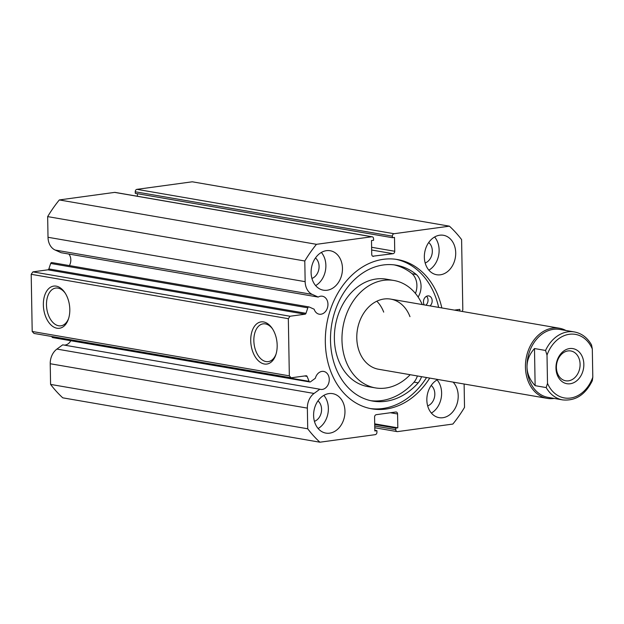 <?xml version="1.0" encoding="UTF-8"?>
<svg xmlns="http://www.w3.org/2000/svg" width="624" height="624" viewBox="0 0 624 624"><rect width="100%" height="100%" fill="white"/><g stroke="black" fill="none" stroke-linecap="round" stroke-linejoin="round"><path stroke-width="0.94" d="M555.968 368.059A17.792 13.814 99.8 0 0 570.211 383.752A17.792 13.814 99.8 0 0 583.846 364.26A17.792 13.814 99.8 0 0 569.595 348.566A17.792 13.814 99.8 0 0 555.968 368.059M580.094 364.26A15.124 11.739 -80.2 0 1 565.672 380.78A15.124 11.739 -80.2 0 1 556.397 367.489A15.124 11.739 -80.2 0 1 570.82 350.969A15.124 11.739 -80.2 0 1 580.094 364.26M526.999 367.099A34.476 26.754 -80.2 0 1 559.868 329.441L574.384 331.945A34.476 26.754 99.8 0 0 545.548 350.454L534.487 348.543C529.441 354.198 526.945 360.383 526.999 367.099C527.179 373.815 529.893 380.008 535.135 385.663L546.195 387.574A34.476 26.754 99.8 0 0 562.661 399.898L548.145 397.394A34.476 26.754 -80.2 0 1 526.999 367.099M554.206 398.44A35.591 27.62 -80.2 0 1 547.264 398.369A35.591 27.62 -80.2 0 1 525.439 367.099A35.591 27.62 -80.2 0 1 559.369 328.224A35.591 27.62 -80.2 0 1 565.929 330.486M545.548 350.454L547.006 355.126A32.253 25.03 -80.2 0 1 569.345 334.277A32.253 25.03 -80.2 0 1 592.309 348.949L592.8 377.192A32.253 25.03 -80.2 0 1 570.461 398.042A32.253 25.03 -80.2 0 1 547.505 383.37L546.195 387.574M562.661 399.898C575.492 401.146 585.382 394.742 592.324 380.679L592.8 377.192M592.309 348.949L591.536 344.916C587.41 337.685 581.693 333.364 574.384 331.945M534.487 348.543L535.135 385.663M547.006 355.126L547.505 383.37M426.574 296.252A5.561 4.313 -80.2 0 1 425.88 305.183M424.226 304.902A5.561 4.313 -80.2 0 1 423.938 299.302A5.561 4.313 -80.2 0 1 427.721 295.893A5.561 4.313 -80.2 0 1 428.766 295.909A5.561 4.313 -80.2 0 1 432.12 300.066A5.561 4.313 -80.2 0 1 430.022 305.9M418.135 297.047A16.193 12.566 99.8 0 0 416.317 274.498L412.175 273.757A68.96 53.516 99.8 0 0 394.157 264.88M415.436 293.428A16.193 12.566 99.8 0 0 412.168 273.78L416.317 274.498A68.96 53.516 99.8 0 0 396.24 265.184A68.96 53.516 99.8 0 0 383.323 264.974A68.96 53.516 99.8 0 0 330.751 332.272A68.96 53.516 99.8 0 0 372.785 401.092A68.96 53.516 99.8 0 0 385.702 401.302A68.96 53.516 99.8 0 0 418.22 382.863L418.205 382.847A16.193 12.566 99.8 0 0 421.52 376.67M370.718 400.686A68.96 53.516 99.8 0 0 381.553 400.585A68.96 53.516 99.8 0 0 414.071 382.145L418.22 382.863M438.524 306.813L437.65 307.219M414.071 382.145L414.055 382.13A16.193 12.566 99.8 0 0 417.378 375.952M418.205 382.847L414.055 382.13M291.112 377.809L33.977 333.434L32.198 331.469L289.333 375.851L291.112 377.809L306.127 375.765A1.334 1.037 -80.2 0 1 307.086 376.397L309.106 381.35A1.334 1.037 99.8 0 0 310.51 381.794L315.354 378.245A9.118 7.075 -80.2 0 1 321.961 371.397A9.118 7.075 -80.2 0 1 323.669 371.428A9.118 7.075 -80.2 0 1 329.23 380.531A9.118 7.075 -80.2 0 1 322.28 389.431A9.118 7.075 -80.2 0 1 320.572 389.399A9.118 7.075 -80.2 0 1 319.831 389.22L62.696 344.838L56.909 349.081A15.304 11.879 -80.2 0 0 50.224 363.737L50.583 384.407A131.243 101.852 -80.2 0 0 62.767 397.831L319.901 442.205A131.243 101.852 99.8 0 1 307.718 428.789L307.359 408.112L50.224 363.737M64.194 345.103A9.118 7.075 99.8 0 0 65.146 345.049A9.118 7.075 99.8 0 0 70.769 340.72M68.843 254.03A9.118 7.075 -80.2 0 1 69.412 265.59M32.198 331.469L31.2 274.303L32.9 271.869L47.915 269.818A1.334 1.037 99.8 0 0 48.851 268.928L305.986 313.303L307.827 307.827A1.334 1.037 99.8 0 1 309.2 307L314.153 309.215A9.118 7.075 99.8 0 0 319.254 314.2A9.118 7.075 99.8 0 0 320.962 314.223A9.118 7.075 99.8 0 0 327.92 305.323A9.118 7.075 99.8 0 0 322.358 296.221A9.118 7.075 99.8 0 0 320.65 296.197A9.118 7.075 99.8 0 0 318.217 297.071L312.312 294.427A15.304 11.879 -80.2 0 1 305.152 281.666L304.793 260.988A131.243 101.852 99.8 0 1 316.454 244.319L371.779 236.769L114.644 192.387A2.223 1.724 -80.2 0 1 115.058 192.395L372.193 236.777A2.223 1.724 99.8 0 0 371.779 236.769M250.723 340.688A21.278 13.034 82.2 0 1 258.008 322.951A21.278 13.034 82.2 0 1 272.134 328.279A21.278 13.034 82.2 0 1 277.173 345.251A21.278 13.034 82.2 0 1 275.777 354.931A21.278 13.034 82.2 0 1 261.082 362.809A21.278 13.034 82.2 0 1 250.723 340.688M272.587 328.957A19.055 11.669 -97.8 0 0 263.117 323.856A19.055 11.669 -97.8 0 0 253.851 340.688A19.055 11.669 -97.8 0 0 268.265 361.616A19.055 11.669 -97.8 0 0 276.019 354.159M43.36 304.902A21.278 13.034 82.2 0 1 50.645 287.165A21.278 13.034 82.2 0 1 64.771 292.484A21.278 13.034 82.2 0 1 69.81 309.465A21.278 13.034 82.2 0 1 68.406 319.145A21.278 13.034 82.2 0 1 53.711 327.023A21.278 13.034 82.2 0 1 43.36 304.902M65.216 293.171A19.055 11.669 -97.8 0 0 55.747 288.062A19.055 11.669 -97.8 0 0 46.48 304.902A19.055 11.669 -97.8 0 0 60.902 325.822A19.055 11.669 -97.8 0 0 68.656 318.373M395.944 259.303A75.738 58.781 -80.2 0 1 438.656 307.39M426.551 377.536A75.738 58.781 -80.2 0 1 382.785 408.509A75.738 58.781 -80.2 0 1 370.188 408.525M429.733 378.082A75.738 58.781 -80.2 0 1 385.967 409.055A75.738 58.781 -80.2 0 1 371.771 408.829A75.738 58.781 -80.2 0 1 325.603 333.232A75.738 58.781 -80.2 0 1 383.347 259.319A75.738 58.781 -80.2 0 1 397.535 259.553A75.738 58.781 -80.2 0 1 441.839 307.944M453.094 382.114A20.023 15.538 -80.2 0 1 457.213 403.283A20.023 15.538 -80.2 0 1 442.868 417.713A20.023 15.538 -80.2 0 1 439.124 417.651A20.023 15.538 -80.2 0 1 426.855 400.444A20.023 15.538 -80.2 0 1 437.869 379.493M437.096 379.907A20.023 15.538 -80.2 0 1 431.371 413.072M439.686 235.217A20.023 15.538 -80.2 0 1 443.438 235.271A20.023 15.538 -80.2 0 1 455.637 255.255A20.023 15.538 -80.2 0 1 440.38 274.794A20.023 15.538 -80.2 0 1 436.628 274.732A20.023 15.538 -80.2 0 1 424.421 254.748A20.023 15.538 -80.2 0 1 439.686 235.217M434.6 236.987A20.023 15.538 -80.2 0 1 428.875 270.153M328.934 393.588A20.023 15.538 -80.2 0 1 332.686 393.65A20.023 15.538 -80.2 0 1 344.893 413.626A20.023 15.538 -80.2 0 1 329.628 433.165A20.023 15.538 -80.2 0 1 325.876 433.103A20.023 15.538 -80.2 0 1 313.677 413.119A20.023 15.538 -80.2 0 1 328.934 393.588M323.848 395.359A20.023 15.538 -80.2 0 1 318.123 428.524M326.438 250.669A20.023 15.538 -80.2 0 1 330.19 250.731A20.023 15.538 -80.2 0 1 342.397 270.707A20.023 15.538 -80.2 0 1 327.132 290.246A20.023 15.538 -80.2 0 1 323.38 290.183A20.023 15.538 -80.2 0 1 311.181 270.2A20.023 15.538 -80.2 0 1 326.438 250.669M321.352 252.439A20.023 15.538 -80.2 0 1 315.627 285.605M315.463 257.969A11.341 8.806 -80.2 0 1 318.872 269.092A11.341 8.806 -80.2 0 1 311.93 278.429M317.959 400.889A11.341 8.806 -80.2 0 1 321.368 412.012A11.341 8.806 -80.2 0 1 314.426 421.348M428.704 242.51A11.341 8.806 -80.2 0 1 432.12 253.633A11.341 8.806 -80.2 0 1 425.178 262.969M431.2 385.429A11.341 8.806 -80.2 0 1 434.616 396.552A11.341 8.806 -80.2 0 1 427.674 405.889M52.931 337.6A1.334 1.037 -80.2 0 1 51.971 336.968L51.784 336.508M307.827 307.827L50.692 263.445L48.851 268.928M50.692 263.445A1.334 1.037 -80.2 0 1 52.065 262.618M305.152 281.666L48.017 237.284A15.304 11.879 99.8 0 0 55.177 250.052L61.082 252.697L318.217 297.071M48.017 237.284L47.658 216.614A131.243 101.852 -80.2 0 1 59.319 199.937L114.644 192.387M137.374 193.682L137.413 196.256M135.244 191.779L135.268 193.323L392.402 237.697L392.379 236.161L135.244 191.779A2.223 1.724 -80.2 0 1 136.945 189.345L192.278 181.795L449.413 226.169A131.243 101.852 99.8 0 1 461.596 239.593L462.813 309.418A2.223 1.724 99.8 0 1 461.994 311.423M319.831 389.22L314.044 393.455A15.304 11.879 99.8 0 0 307.359 408.112M374.735 426.02L395.756 429.647L395.725 428.111L397.816 427.83L397.574 413.977A2.223 1.724 -80.2 0 0 396.209 412.019A2.223 1.724 -80.2 0 0 395.795 412.012L376.28 414.679A2.223 1.724 -80.2 0 0 374.579 417.113L374.821 430.966L376.912 430.677L376.935 432.221A2.223 1.724 99.8 0 1 375.235 434.655L319.901 442.205M395.756 429.647A2.223 1.724 99.8 0 0 397.114 431.605A2.223 1.724 99.8 0 0 397.535 431.613L452.86 424.063A131.243 101.852 99.8 0 0 464.521 407.386L464.116 384.017M459.872 311.056L459.841 309.379L454.451 310.12M136.945 189.345L394.079 233.719L449.413 226.169M394.079 233.719A2.223 1.724 99.8 0 0 392.379 236.161M371.615 247.276L394.735 251.269L394.493 237.416L392.402 237.697M394.735 251.269A2.223 1.724 -80.2 0 1 393.034 253.703L371.662 250.013M372.707 256.222L393.034 253.703M373.519 256.363A2.223 1.724 -80.2 0 1 373.105 256.355A2.223 1.724 -80.2 0 1 371.74 254.405L371.498 240.552L373.589 240.263L373.558 238.727A2.223 1.724 99.8 0 0 372.193 236.777M305.986 313.303A1.334 1.037 -80.2 0 1 305.05 314.2L47.915 269.818M32.9 271.869L290.035 316.243L305.05 314.2M290.035 316.243L288.335 318.685L31.2 274.303M289.333 375.851L288.335 318.685M316.454 244.319L59.319 199.937M47.658 216.614L304.793 260.988M307.718 428.789L50.583 384.407M395.725 428.111L374.704 424.484M397.816 427.83L374.696 423.836M376.912 430.677L374.806 430.318M409.968 316.657A35.591 27.62 99.8 0 0 390.71 299.114A35.591 27.62 99.8 0 0 362.95 314.418A35.591 27.62 99.8 0 0 359.346 351.718A35.591 27.62 99.8 0 0 378.604 369.26L547.264 398.369M422.269 304.567A54.499 42.292 99.8 0 0 393.923 280.488L386.318 279.17A54.499 42.292 99.8 0 0 343.816 302.609A54.499 42.292 99.8 0 0 338.294 359.72A54.499 42.292 99.8 0 0 367.786 386.584L375.391 387.894A54.499 42.292 99.8 0 0 410.163 374.712M393.923 280.488A54.499 42.292 99.8 0 0 351.413 303.919A54.499 42.292 99.8 0 0 345.899 361.039A54.499 42.292 99.8 0 0 375.391 387.894M383.705 312.125A35.591 27.62 99.8 0 0 376.826 301.205M397.574 413.977L390.445 412.745M312.312 294.427L55.177 250.052M307.086 376.397L304.621 375.968M51.971 336.968L309.106 381.35M314.044 393.455L56.909 349.081M390.71 299.114L559.369 328.224M397.114 431.605L374.767 427.744M309.816 381.974L52.681 337.6M309.005 306.938L51.87 262.564"/></g></svg>
